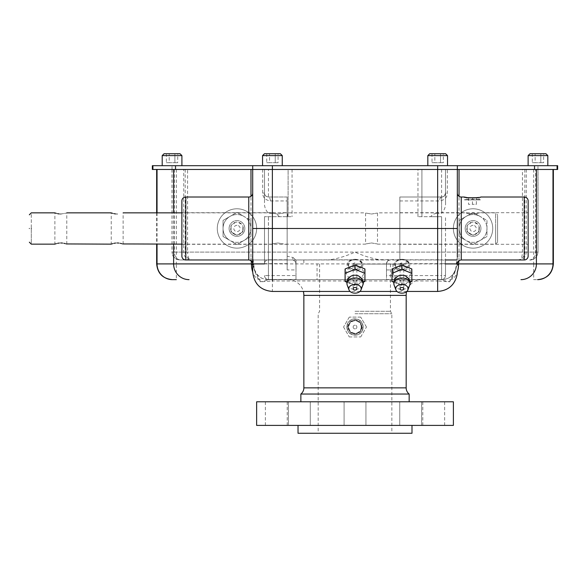 <?xml version="1.0" encoding="UTF-8"?>
<svg xmlns="http://www.w3.org/2000/svg" width="587" height="587" viewBox="0 0 587 587"><rect width="100%" height="100%" fill="white"/><g stroke="black" fill="none" stroke-linecap="round" stroke-linejoin="round"><path stroke-width="0.44" stroke-dasharray="2.94 2.2" d="M264.51 263.908L392.96 263.908L392.96 279.647L421.906 279.647L288.114 279.647L441.945 279.647C441.05 280.241 448.681 281.393 449.437 281.826C454.404 276.25 457.031 267.921 457.324 256.835L457.324 169.467L421.906 169.467L421.906 216.691L421.906 169.467L288.114 169.467L288.114 216.691L292.055 216.691L264.51 216.691L268.413 216.691L268.428 275.567L295.987 275.582L295.987 279.647L295.987 263.908C295.657 261.42 294.344 260.107 292.055 259.975L399.842 259.608L399.842 197.012L441.585 197.012L399.842 197.012L399.842 259.608M456.811 263.908L533.693 263.908L533.693 279.647L537.553 279.647M268.083 279.647A15.739 14.851 -90 0 1 253.379 266.131L254.413 269.411C254.435 269.345 254.846 272.786 259.659 276.837C260.65 278.084 263.46 279.023 268.083 279.647L272.375 279.647L272.375 280.96L260.591 281.826L254.413 269.411L252.703 256.835C252.997 267.921 255.624 276.257 260.591 281.826C261.384 281.378 268.89 280.278 268.083 279.647L317.068 279.647L317.061 263.908M268.098 279.647L441.945 279.647A15.739 14.851 -90 0 0 456.642 266.131L455.607 269.418L449.437 281.826L437.645 280.96L437.645 291.453M421.906 279.647A15.739 15.739 90 0 0 406.622 291.644M288.114 279.647A15.739 15.739 -90 0 1 303.354 291.453M347.196 327.025C347.049 316.158 362.971 316.158 362.832 327.025C362.971 337.892 347.049 337.892 347.196 327.025M458.902 260.753L459.041 256.835L457.324 256.835L455.607 269.418C454.991 270.079 456.363 271.187 450.376 276.829C448.813 278.311 446.003 279.251 441.945 279.647L437.645 279.647L437.645 280.96L272.375 280.96L272.375 291.453M251.119 260.753L250.979 256.835L252.703 256.835L252.703 271.656L252.703 228.497M252.703 214.93L252.703 242.057M355.01 266.703C343.505 267.004 343.505 279.104 355.01 278.531C366.523 279.104 366.523 267.004 355.01 266.703M401.919 266.703C390.414 267.004 390.414 279.104 401.919 278.531C413.424 279.104 413.424 267.004 401.919 266.703M268.413 216.691L288.114 216.691L288.114 169.467L272.375 169.467L437.645 169.467L437.645 213.25C434.703 213.382 432.37 214.526 430.66 216.691L417.973 216.691L441.585 216.691L441.585 228.497L268.442 228.497L268.442 216.691M457.324 242.057L457.324 214.93M466.599 197.474L468.272 197.702M470.275 197.87L472.432 197.929M474.589 197.87L476.585 197.702M478.266 197.474L480.775 197.012L478.757 199.331L466.107 199.331L464.09 197.012M253.379 266.131L252.703 265.082M459.041 169.467L250.979 169.467M256.636 228.46A19.672 19.672 0 0 1 236.965 248.14A19.672 19.672 0 0 1 217.285 228.46A19.672 19.672 0 0 1 236.965 208.789A19.672 19.672 0 0 1 256.636 228.46A19.672 19.672 0 0 0 236.965 208.789A19.672 19.672 0 0 0 217.285 228.46A19.672 19.672 0 0 0 236.965 248.14A19.672 19.672 0 0 0 256.636 228.46M492.735 228.46A19.672 19.672 0 0 1 473.063 248.14A19.672 19.672 0 0 1 453.384 228.46A19.672 19.672 0 0 1 473.063 208.789A19.672 19.672 0 0 1 492.735 228.46A19.672 19.672 0 0 0 473.063 208.789A19.672 19.672 0 0 0 453.384 228.46A19.672 19.672 0 0 0 473.063 248.14A19.672 19.672 0 0 0 492.735 228.46M457.324 265.082L456.642 266.131M528.153 256.042L528.153 200.945M528.153 212.692L528.153 244.295L528.153 212.692L478.757 212.692C479.08 214.079 465.814 214.094 466.107 212.692L466.107 212.692C465.718 214.145 479.124 214.16 478.757 212.692M181.875 200.945L181.875 256.042M181.875 212.692L181.875 244.295L181.875 212.692L287.138 212.692L287.138 244.295L287.138 212.692M449.767 279.647A15.739 8.812 -90 0 0 457.324 272.016M260.261 279.647A15.739 8.812 -90 0 1 252.703 272.016M300.867 394.038L409.161 394.038M181.875 244.295L287.138 244.295M399.842 244.295L399.842 212.692L399.842 244.295L528.153 244.295M399.842 212.692L466.107 212.692M279.368 216.691C277.335 214.372 275.002 213.228 272.375 213.25L272.375 169.467L264.51 169.467L264.51 202.097L264.51 169.467L171.991 169.467L538.03 169.467L445.518 169.467L445.518 202.097L445.518 169.467L437.645 169.467M399.842 200.945L439.656 200.945C444.675 200.101 447.235 197.474 447.353 193.079L447.353 169.467M387.281 261.545L386.495 263.908C386.826 261.42 388.132 260.107 390.428 259.975A3.933 3.933 -0 0 0 386.495 263.908L386.495 279.647L441.585 279.485A3.904 3.904 0 0 0 445.482 275.552L445.518 263.658C445.284 261.303 443.985 260.012 441.615 259.777L441.615 216.691L430.66 216.691M441.585 169.467L441.585 213.25L437.645 213.25M445.518 202.097C445.871 206.389 444.564 210.109 441.585 213.25L441.585 197.012C444.146 196.586 445.46 195.28 445.518 193.079A3.933 3.933 0 0 1 441.585 197.012A3.933 1.922 90 0 0 439.656 200.945M399.842 259.777L441.615 259.792L441.615 263.688L445.518 263.688L445.518 216.691L445.518 275.552L441.615 275.552L441.615 263.688L399.842 263.688M355.01 259.615C363.647 259.645 363.661 269.741 355.01 269.095C346.374 269.741 346.359 259.645 355.01 259.615M401.919 259.615C410.555 259.645 410.562 269.741 401.919 269.095C393.283 269.741 393.268 259.645 401.919 259.615M355.01 259.975L327.751 259.975C336.248 259.08 345.332 256.46 355.01 252.102C364.879 256.512 373.963 259.138 382.276 259.975L355.01 259.975M382.276 259.975L445.518 259.975M457.222 259.975L390.428 259.975M293.082 257.546L295.987 260.129L295.987 269.925L287.138 269.925L287.138 197.012L287.138 256.167L293.082 257.546L292.055 259.975L180.37 259.975L327.751 259.975M390.377 259.96C387.985 260.312 386.686 261.34 386.495 263.027L386.495 275.582L441.6 275.567M445.518 228.497L441.585 228.497L441.585 279.471L386.495 279.485L386.495 275.582M295.987 260.129L295.987 263.908A3.933 3.933 0 0 0 292.055 259.975L192.918 259.975A7.873 7.719 -90 0 1 185.198 252.102L172.064 252.102C172.453 256.761 175.22 259.388 180.37 259.975L180.334 259.975C178.551 260.569 173.114 257.539 172.776 255.433L171.991 252.102L174.405 252.102C174.537 256.761 176.526 259.388 180.37 259.975M295.987 275.582L295.987 269.925M287.138 259.777L268.413 259.777A3.904 3.882 180 0 0 264.51 263.673L264.51 216.691L264.51 263.658L287.138 263.688M287.138 197.012L268.442 197.012L287.138 197.012M272.375 213.25L268.442 213.25C265.463 210.109 264.15 206.389 264.51 202.097M243.289 228.46A6.325 6.325 0 0 0 236.965 222.135A6.325 6.325 0 0 0 230.632 228.46A6.325 6.325 0 0 0 236.965 234.793A6.325 6.325 0 0 0 243.289 228.46A6.325 6.325 0 0 1 236.965 234.793A6.325 6.325 0 0 1 230.632 228.46A6.325 6.325 0 0 1 236.965 222.135A6.325 6.325 0 0 1 243.289 228.46M479.388 228.46A6.325 6.325 0 0 0 473.063 222.135A6.325 6.325 0 0 0 466.738 228.46A6.325 6.325 0 0 0 473.063 234.793A6.325 6.325 0 0 0 479.388 228.46A6.325 6.325 0 0 1 473.063 234.793A6.325 6.325 0 0 1 466.738 228.46A6.325 6.325 0 0 1 473.063 222.135A6.325 6.325 0 0 1 479.388 228.46M262.668 169.467L262.668 193.079C262.778 197.474 265.346 200.094 270.365 200.945A3.933 1.922 90 0 0 268.442 197.012L268.442 169.467M262.668 193.079L264.51 193.079C264.561 195.273 265.874 196.586 268.442 197.012A3.933 3.933 0 0 1 264.51 193.079L264.51 193.079A3.933 3.933 0 0 0 268.442 197.012M524.829 169.467L524.829 252.102L537.956 252.102C537.575 256.761 534.808 259.381 529.657 259.975C533.502 259.381 535.491 256.761 535.623 252.102L535.623 169.467M537.956 169.467L538.03 252.102L537.215 255.492C536.914 257.51 531.477 260.584 529.687 259.975L529.657 259.975M526.297 169.467L526.297 252.102C525.893 256.761 523.619 259.381 519.458 259.975C521.256 259.381 522.247 256.761 522.437 252.102L187.583 252.102C187.774 256.761 188.772 259.381 190.57 259.975C186.409 259.381 184.127 256.761 183.731 252.102L183.731 169.467M287.138 269.925L287.138 256.167M287.138 197.658L287.138 198.846M287.138 216.691L287.138 211.606L287.138 216.691M287.703 216.691L287.138 211.606M399.842 269.925L386.495 269.925M355.01 264.069L406.167 264.069L355.01 264.069M355.01 311.286L390.428 311.286L355.01 311.286M355.01 313.737L391.845 313.737L355.01 313.737M355.01 333.732C350.916 333.306 348.678 331.075 348.304 327.025C348.693 322.967 350.931 320.737 355.01 320.319C359.112 320.744 361.35 322.982 361.717 327.025C361.335 331.083 359.097 333.313 355.01 333.732M411.993 433.272L298.035 433.272M256.636 425.399L453.384 425.399M421.583 425.399L399.74 425.399L421.583 425.399L399.74 425.399L421.583 425.399L421.583 401.794L399.74 401.794L421.583 401.794L399.74 401.794L421.583 401.794L421.583 425.399M362.737 425.399L344.092 425.399L362.737 425.399M299.363 425.399L310.288 425.399L299.363 425.399M268.589 425.399L287.234 425.399L268.589 425.399M288.437 425.399L310.288 425.399L288.437 425.399L288.437 401.794L310.288 401.794L288.437 401.794L310.288 401.794L288.437 401.794L288.437 425.399M441.439 425.399L422.787 425.399L441.439 425.399M256.636 401.794L453.384 401.794M362.737 401.794L344.092 401.794L362.737 401.794M268.589 401.794L287.234 401.794L268.589 401.794M441.439 401.794L422.787 401.794L441.439 401.794M399.74 425.399L399.74 401.794L399.74 425.399M310.288 425.399L310.288 401.794L310.288 425.399M268.428 275.552L264.51 275.552C264.737 277.937 266.05 279.243 268.442 279.471L268.442 275.582M445.518 275.552C445.284 277.937 443.97 279.243 441.585 279.471L441.585 275.567M466.107 199.331L478.757 199.331M348.304 327.025A6.706 6.706 0 0 0 355.01 333.732A6.706 6.706 0 0 0 361.717 327.025A6.706 6.706 0 0 0 355.01 320.319A6.706 6.706 0 0 0 348.304 327.025M457.339 169.467L457.332 165.688M557.65 169.467L152.341 169.467M279.133 169.467L265.654 169.467L279.133 169.467M444.403 169.467L430.924 169.467L444.403 169.467M544.714 169.467L531.235 169.467L544.714 169.467M178.756 169.467L165.285 169.467L178.756 169.467M557.65 165.688L152.341 165.688M265.654 165.688L279.133 165.688L265.654 165.688M430.924 165.688L444.403 165.688L430.924 165.688M531.235 165.688L544.714 165.688L531.235 165.688M165.285 165.688L178.756 165.688L165.285 165.688M31.302 228.497C31.302 248.602 31.302 248.602 31.302 228.497C31.302 208.385 31.302 208.385 31.302 228.497M495.633 228.497C495.633 208.385 495.633 208.385 495.633 228.497C495.633 208.385 495.633 208.385 495.633 228.497C495.633 248.602 495.633 248.602 495.633 228.497C495.633 248.602 495.633 248.602 495.633 228.497M111.757 243.95L111.229 244.141L111.229 212.846L111.772 213.044M112.682 213.338L113.966 213.668M115.558 213.932L117.18 214.02M277.732 214.02C285.399 212.736 285.399 212.736 277.732 214.02C285.399 212.736 285.399 212.736 277.732 214.02C270.057 212.736 270.057 212.736 277.732 214.02C270.057 212.736 270.057 212.736 277.732 214.02M371.542 214.02C379.209 212.736 379.209 212.736 371.542 214.02C379.209 212.736 379.209 212.736 371.542 214.02C363.874 212.736 363.874 212.736 371.542 214.02C363.874 212.736 363.874 212.736 371.542 214.02M60.828 214.02C68.496 212.736 68.496 212.736 60.828 214.02L59.214 213.932M55.405 243.95L54.877 244.141L54.877 212.846L55.42 213.044M56.337 213.338L57.614 213.668M60.799 242.967L59.214 243.055M57.614 243.319L56.337 243.649M66.25 243.943L65.326 243.649M64.049 243.319L62.449 243.055M122.602 243.943L121.678 243.649M120.394 243.319L118.801 243.055M117.18 242.967L115.558 243.055M113.966 243.319L112.682 243.649M277.732 242.967C285.399 244.251 285.399 244.251 277.732 242.967C285.399 244.251 285.399 244.251 277.732 242.967C270.057 244.251 270.057 244.251 277.732 242.967C270.057 244.251 270.057 244.251 277.732 242.967M371.542 242.967C379.209 244.251 379.209 244.251 371.542 242.967C379.209 244.251 379.209 244.251 371.542 242.967C363.867 244.251 363.867 244.251 371.542 242.967C363.867 244.251 363.867 244.251 371.542 242.967M497.585 228.497C497.585 246.092 497.585 246.092 497.585 228.497C497.585 246.092 497.585 246.092 497.585 228.497C497.585 210.894 497.585 210.894 497.585 228.497C497.585 210.894 497.585 210.894 497.585 228.497M401.919 262.932A1.856 1.313 180 0 0 400.055 264.253A1.856 1.313 180 0 0 401.919 265.566A1.856 1.313 180 0 0 403.775 264.253A1.856 1.313 180 0 0 401.919 262.932M408.581 281.041C408.31 282.516 406.087 283.528 401.919 284.086C397.744 283.528 395.528 282.516 395.256 281.041A6.817 4.821 0 0 0 401.919 284.842A6.817 4.821 180 0 0 408.581 281.041A6.817 4.821 180 0 0 405.169 275.787M411.832 273.41L411.832 276.998A11.402 8.064 0 0 1 411.751 277.093L402 281.078L402 285.458L410.137 282.186M402 285.458A11.402 8.064 0 0 1 401.919 285.458A11.402 8.064 0 0 1 401.838 285.458L401.838 281.078L392.087 277.093A11.402 8.064 0 0 1 392.006 276.998L392.006 281.276M411.832 281.378L411.832 276.998M411.751 277.093L411.751 281.474M393.701 282.186L401.838 285.458M395.256 281.041A6.817 4.821 0 0 1 398.668 275.787M392.087 281.474L392.087 277.093M392.006 276.998L392.006 269.029M401.919 259.307L401.919 259.307A6.993 4.945 0 0 1 408.912 264.253A6.993 4.945 0 0 1 401.919 269.198A6.993 4.945 0 0 1 394.926 264.253A6.993 4.945 0 0 1 401.919 259.307L401.919 259.307A7.873 5.562 180 0 0 394.046 264.869A7.873 5.562 180 0 0 401.919 270.431A7.873 5.562 180 0 0 409.785 264.869A7.873 5.562 180 0 0 401.919 259.307L401.919 259.307M355.01 262.932A1.856 1.313 180 0 0 353.154 264.253A1.856 1.313 180 0 0 355.01 265.566A1.856 1.313 180 0 0 356.874 264.253A1.856 1.313 180 0 0 355.01 262.932M361.673 281.041C361.401 282.516 359.185 283.528 355.01 284.086C350.843 283.528 348.619 282.516 348.348 281.041A6.817 4.821 0 0 0 355.01 284.842A6.817 4.821 180 0 0 361.673 281.041A6.817 4.821 180 0 0 358.261 275.787M364.931 273.41L364.931 276.998A11.402 8.064 0 0 1 364.843 277.093L355.091 281.078L355.091 285.458L363.228 282.186M355.091 285.458A11.402 8.064 0 0 1 355.01 285.458A11.402 8.064 0 0 1 354.93 285.458L346.792 282.186M364.931 281.378L364.931 276.998M364.843 277.093L364.843 281.474M348.348 281.041A6.817 4.821 0 0 1 351.767 275.787M355.01 285.458L355.01 281.078A11.402 8.064 0 0 1 354.93 281.078L354.93 285.458M354.93 281.078L345.178 277.093A11.402 8.064 0 0 1 345.097 276.998L345.097 281.276M345.178 281.474L345.178 277.093M345.097 276.998L345.097 269.029M355.01 259.307L355.01 259.307A6.993 4.945 0 0 1 362.003 264.253A6.993 4.945 0 0 1 355.01 269.198A6.993 4.945 0 0 1 348.018 264.253A6.993 4.945 0 0 1 355.01 259.307L355.01 259.307A7.873 5.562 180 0 0 347.144 264.869A7.873 5.562 180 0 0 355.01 270.431A7.873 5.562 180 0 0 362.883 264.869A7.873 5.562 180 0 0 355.01 259.307L355.01 259.307M353.154 327.025A1.856 1.856 0 0 0 355.01 328.889A1.856 1.856 0 0 0 356.874 327.025A1.856 1.856 0 0 1 355.01 328.889A1.856 1.856 0 0 1 353.154 327.025A1.856 1.856 0 0 1 355.01 325.169A1.856 1.856 0 0 1 356.874 327.025A1.856 1.856 0 0 0 355.01 325.169A1.856 1.856 0 0 0 353.154 327.025M361.21 327.025A6.2 6.2 0 0 1 355.01 333.225A6.2 6.2 0 0 1 348.817 327.025A6.2 6.2 0 0 1 355.01 320.832A6.2 6.2 0 0 1 361.21 327.025M348.194 327.025A6.817 6.817 0 0 1 355.01 320.209A6.817 6.817 0 0 1 361.827 327.025A6.817 6.817 0 0 1 355.01 333.842A6.817 6.817 0 0 1 348.194 327.025M366.413 327.025A11.402 11.402 0 0 0 366.413 326.944L360.785 317.193L366.413 326.944A11.402 11.402 0 0 1 366.413 327.106A11.402 11.402 0 0 0 366.413 327.025M360.785 317.193A11.402 11.402 0 0 0 360.645 317.112L349.382 317.112L360.645 317.112M349.382 317.112A11.402 11.402 0 0 0 349.243 317.193L343.608 326.944L349.243 317.193M343.608 327.025A11.402 11.402 0 0 1 343.608 326.944A11.402 11.402 0 0 0 343.608 327.106L349.243 336.857L343.608 327.106M349.382 336.938A11.402 11.402 0 0 1 349.243 336.857A11.402 11.402 0 0 0 349.382 336.938L360.645 336.938L349.382 336.938M360.785 336.857A11.402 11.402 0 0 1 360.645 336.938A11.402 11.402 0 0 0 360.785 336.857L366.413 327.106L360.785 336.857M348.018 327.025A6.993 6.993 0 0 1 355.01 320.032A6.993 6.993 0 0 1 362.003 327.025A6.993 6.993 0 0 1 355.01 334.018A6.993 6.993 0 0 1 348.018 327.025M466.452 198.017L478.412 198.017L466.452 198.017L464.566 199.91L480.305 199.91L478.412 198.017M468.499 198.017L476.365 198.017L468.499 198.017L468.499 204.32L472.432 204.32L472.432 198.017L472.432 204.32L468.499 204.32L468.499 198.017M480.305 199.91L464.566 199.91M476.365 204.32L476.365 198.017L476.365 204.32L472.432 204.32L476.365 204.32M469.204 223.896L471.038 222.833A5.98 5.98 0 0 0 469.204 223.896L471.038 222.833M475.088 222.833L476.923 223.896A5.98 5.98 0 0 0 475.088 222.833L476.923 223.896M478.948 227.404L478.948 229.524A5.98 5.98 0 0 0 478.948 227.404L478.948 231.858L473.063 235.262L467.179 231.858L467.179 225.063L467.179 231.858L469.204 233.032A5.98 5.98 0 0 0 471.038 234.088L469.204 233.032M476.923 233.032L475.088 234.088A5.98 5.98 0 0 0 476.923 233.032L478.948 231.858L478.948 229.524M467.179 229.524A5.98 5.98 0 0 1 467.179 227.404M465.19 228.46A7.873 7.873 0 0 1 473.063 220.595A7.873 7.873 0 0 1 480.936 228.46A7.873 7.873 0 0 0 473.063 220.595A7.873 7.873 0 0 0 465.19 228.46A7.873 7.873 0 0 0 473.063 236.334A7.873 7.873 0 0 0 480.936 228.46A7.873 7.873 0 0 1 473.063 236.334A7.873 7.873 0 0 1 465.19 228.46A7.873 7.873 0 0 0 473.063 236.334A7.873 7.873 0 0 0 480.936 228.46A7.873 7.873 0 0 0 473.063 220.595A7.873 7.873 0 0 0 465.19 228.46M471.038 234.088L473.063 235.262L475.088 234.088M473.063 225.313A3.148 3.148 0 0 0 469.916 228.46A3.148 3.148 0 0 0 473.063 231.608A3.148 3.148 0 0 0 476.211 228.46A3.148 3.148 0 0 0 473.063 225.313M233.105 223.896L234.932 222.833A5.98 5.98 0 0 0 233.105 223.896L234.932 222.833M238.99 222.833L240.824 223.896A5.98 5.98 0 0 0 238.99 222.833L240.824 223.896M242.849 227.404L242.849 229.524A5.98 5.98 0 0 0 242.849 227.404L242.849 231.858L236.965 235.262L231.073 231.858L231.073 225.063L231.073 231.858L233.105 233.032A5.98 5.98 0 0 0 234.932 234.088L233.105 233.032M240.824 233.032L238.99 234.088A5.98 5.98 0 0 0 240.824 233.032L242.849 231.858L242.849 229.524M231.073 229.524A5.98 5.98 0 0 1 231.073 227.404M229.091 228.46A7.873 7.873 0 0 1 236.965 220.595A7.873 7.873 0 0 1 244.83 228.46A7.873 7.873 0 0 0 236.965 220.595A7.873 7.873 0 0 0 229.091 228.46A7.873 7.873 0 0 0 236.965 236.334A7.873 7.873 0 0 0 244.83 228.46A7.873 7.873 0 0 1 236.965 236.334A7.873 7.873 0 0 1 229.091 228.46A7.873 7.873 0 0 0 236.965 236.334A7.873 7.873 0 0 0 244.83 228.46A7.873 7.873 0 0 0 236.965 220.595A7.873 7.873 0 0 0 229.091 228.46M234.932 234.088L236.965 235.262L238.99 234.088M236.965 225.313A3.148 3.148 0 0 0 233.817 228.46A3.148 3.148 0 0 0 236.965 231.608A3.148 3.148 0 0 0 240.112 228.46A3.148 3.148 0 0 0 236.965 225.313M479.652 240.714A13.912 13.912 0 0 1 466.474 240.714L465.755 240.303A13.912 13.912 0 0 1 465.755 216.618L466.474 216.207A13.912 13.912 0 0 1 479.652 216.207L480.371 216.618A13.912 13.912 0 0 1 480.371 240.303L473.063 244.515L466.474 240.714A13.912 13.912 0 0 0 479.652 240.714L473.063 244.515L459.151 236.495L459.151 220.433L465.755 216.618A13.912 13.912 0 0 0 465.755 240.303L459.151 236.495L459.151 220.433L473.063 212.406L479.652 216.207A13.912 13.912 0 0 0 466.474 216.207L473.063 212.406L486.975 220.433L486.975 236.495L480.371 240.303A13.912 13.912 0 0 0 486.975 228.46L486.975 236.495L479.652 240.714M486.975 220.433L486.975 228.46A13.912 13.912 0 0 0 480.371 216.618L486.975 220.433M243.554 240.714A13.912 13.912 0 0 1 230.375 240.714L229.656 240.303A13.912 13.912 0 0 1 229.656 216.618L230.375 216.207A13.912 13.912 0 0 1 243.554 216.207L244.265 216.618A13.912 13.912 0 0 1 244.265 240.303L236.965 244.515L230.375 240.714A13.912 13.912 0 0 0 243.554 240.714L236.965 244.515L223.045 236.495L223.045 220.433L229.656 216.618A13.912 13.912 0 0 0 229.656 240.303L223.045 236.495L223.045 220.433L236.965 212.406L243.554 216.207A13.912 13.912 0 0 0 230.375 216.207L236.965 212.406L250.876 220.433L250.876 236.495L244.265 240.303A13.912 13.912 0 0 0 250.876 228.46L250.876 236.495L243.554 240.714M250.876 220.433L250.876 228.46A13.912 13.912 0 0 0 244.265 216.618L250.876 220.433M427.828 165.688L447.529 165.688L427.828 165.688M447.529 155.614L427.828 155.614M445.643 153.728L429.713 153.728M443.346 153.728L432.01 153.728L443.346 153.728L443.346 162.702L440.514 162.702L440.514 153.728L440.514 162.702L443.346 162.702M432.01 162.702L434.842 162.702L434.842 153.728L434.842 162.702L440.514 162.702L432.01 162.702L432.01 153.728M262.558 165.688L282.259 165.688L262.558 165.688M282.259 155.614L262.558 155.614M280.373 153.728L264.443 153.728M278.077 153.728L266.74 153.728L278.077 153.728L278.077 162.702L275.244 162.702L275.244 153.728L275.244 162.702L278.077 162.702M266.74 162.702L269.572 162.702L269.572 153.728L269.572 162.702L275.244 162.702L266.74 162.702L266.74 153.728M162.195 165.688L181.904 165.688L162.195 165.688M181.904 155.614L162.195 155.614M180.011 153.728L164.089 153.728M177.722 153.728L166.378 153.728L177.722 153.728L177.722 162.702L174.882 162.702L174.882 153.728L174.882 162.702L177.722 162.702M166.378 162.702L169.217 162.702L169.217 153.728L169.217 162.702L174.882 162.702L166.378 162.702L166.378 153.728M528.124 165.688L547.825 165.688L528.124 165.688M547.825 155.614L528.124 155.614M545.939 153.728L530.01 153.728M543.643 153.728L532.306 153.728L543.643 153.728L543.643 162.702L540.81 162.702L540.81 153.728L540.81 162.702L543.643 162.702M532.306 162.702L535.139 162.702L535.139 153.728L535.139 162.702L540.81 162.702L532.306 162.702L532.306 153.728M303.861 295.386L406.167 295.386M303.861 387.86L406.167 387.86M461.257 197.012L461.257 259.975M524.22 259.975L524.22 197.012M248.763 259.975L248.763 197.012M185.808 197.012L185.808 259.975M173.62 244.141L173.62 212.846M250.979 256.835L250.979 196.329M157.037 212.846L157.037 244.141M176.335 169.467L176.335 263.908L253.217 263.908M156.656 263.908L176.335 263.908L176.335 279.647M392.96 263.908L445.518 263.908M533.693 169.467L533.693 263.908L553.365 263.908M459.041 256.835L459.041 196.329M517.11 259.975A7.873 7.719 -90 0 0 524.829 252.102L399.842 252.102M292.055 169.467L292.055 216.691M417.973 216.691L417.973 169.467M264.51 275.552A3.904 3.904 0 0 0 268.442 279.449L295.987 279.471L268.442 279.485L268.442 228.497L264.51 228.497M537.956 252.102L522.437 252.102L522.437 169.467M174.405 169.467L174.405 252.102L187.583 252.102L187.583 169.467M172.064 169.467L172.064 252.102M185.198 169.467L185.198 252.102L287.138 252.102M270.365 200.945L287.138 200.945M445.518 193.079L445.518 193.079A3.933 3.933 0 0 1 441.585 197.012C441.651 197.401 442.627 196.961 444.528 195.691L445.518 193.079L447.353 193.079M172.02 169.467L172.02 165.688M537.971 169.467L537.971 165.688M394.134 285.165A8.057 5.694 180 0 0 401.919 289.391A8.057 5.694 0 0 0 409.704 285.165M347.233 285.165A8.057 5.694 180 0 0 355.01 289.391A8.057 5.694 0 0 0 362.795 285.165M363.067 327.025A8.057 8.057 0 0 1 355.01 335.082A8.057 8.057 0 0 1 346.954 327.025A8.057 8.057 0 0 1 355.01 318.968A8.057 8.057 0 0 1 363.067 327.025M406.835 291.453L397.003 291.453M359.934 291.453L350.094 291.453M156.656 212.846L156.656 244.141M386.495 279.647L295.987 279.647M538.03 252.102L538.03 169.467M171.991 169.467L171.991 252.102M295.767 262.616L295.987 263.908M303.861 259.975L303.861 264.069M406.167 259.975L406.167 264.069M319.599 264.069L319.599 311.286L318.183 313.737L318.183 433.272M390.428 264.069L390.428 311.286L391.845 313.737L391.845 433.272M365.936 425.399L365.936 401.794L365.936 425.399M344.092 425.399L344.092 401.794L344.092 425.399M287.234 425.399L287.234 401.794M265.39 425.399L265.39 401.794M422.787 425.399L422.787 401.794M444.638 425.399L444.638 401.794M181.875 212.846L271.781 212.846M283.682 212.846L365.591 212.846L365.591 244.141L283.682 244.141M497.585 242.189L495.633 244.141L377.492 244.141L377.492 212.846L495.633 212.846L497.585 214.798M66.779 244.141L66.779 212.846M181.875 244.141L271.781 244.141M123.131 244.141L123.131 212.846M400.055 264.253L400.055 288.789M403.775 264.253L403.775 288.789M353.154 264.253L353.154 288.789M356.874 264.253L356.874 288.789M363.25 327.025C362.605 320.979 359.024 318.367 352.493 319.181C348.891 320.568 346.983 323.18 346.778 327.025C347.416 333.071 351.004 335.691 357.527 334.869C361.137 333.489 363.037 330.877 363.25 327.025"/><path stroke-width="0.88" d="M552.991 169.467L552.991 263.908A15.739 15.438 -90 0 1 537.553 279.647L537.626 279.647C547.187 278.715 552.433 273.469 553.365 263.908L536.408 263.908L536.408 169.467M176.335 279.647L172.475 279.647A15.739 15.438 -90 0 1 157.037 263.908L156.656 263.908C157.587 273.469 162.834 278.715 172.395 279.647M406.622 291.644A15.739 15.739 90 0 0 406.167 295.386L406.167 387.86A7.873 7.873 90 0 0 409.161 394.038L300.867 394.038L300.867 401.794M303.354 291.453A15.739 15.739 -90 0 1 303.861 295.386L303.861 387.86A7.873 7.873 -90 0 1 300.867 394.038M272.375 280.96L272.375 169.467L252.703 169.467L557.65 169.467L557.65 165.688L252.711 165.688L252.711 169.467L252.718 165.688L152.341 165.688L152.341 169.467L252.703 169.467L252.703 228.497L252.703 169.467L250.979 169.467L250.979 196.329M252.703 271.656L252.703 228.497L437.645 228.497L437.645 291.453L406.835 291.453M459.041 196.329L459.041 169.467L457.324 169.467L457.324 256.835M524.22 197.012L524.22 259.975A3.933 3.933 0 0 0 528.153 256.042L528.153 200.945A3.933 3.933 0 0 0 524.22 197.012L480.775 197.012C481.127 198.01 463.767 198.017 464.09 197.012L461.257 197.012A3.933 3.933 0 0 1 457.324 193.079M524.22 259.975L461.257 259.975L461.257 197.012M464.09 197.012L466.599 197.474M468.272 197.702L470.275 197.87M472.432 197.929L474.589 197.87M476.585 197.702L478.266 197.474M248.763 197.012L248.763 259.975L185.808 259.975A3.933 3.933 0 0 1 181.875 256.042L181.875 200.945A3.933 3.933 0 0 1 185.808 197.012L248.763 197.012A3.933 3.933 -0 0 0 252.703 193.079M252.703 265.082L251.441 263.908L251.119 260.753M457.324 272.016A15.739 8.812 -90 0 0 458.579 263.908L458.902 260.753M520.97 279.647A15.739 15.438 -90 0 0 536.408 263.908L458.579 263.908L457.324 265.082M252.703 272.016A15.739 8.812 -90 0 1 251.441 263.908L173.62 263.908L173.62 244.141M445.518 259.975L457.222 259.975M298.035 425.399L298.035 433.272L411.993 433.272L411.993 425.399M453.384 425.399L256.636 425.399L256.636 401.794L453.384 401.794L453.384 425.399M29.35 228.497C29.35 246.092 29.35 246.092 29.35 228.497C29.35 246.092 29.35 246.092 29.35 228.497C29.35 210.894 29.35 210.894 29.35 228.497C29.35 210.894 29.35 210.894 29.35 228.497M31.302 228.497C31.302 248.602 31.302 248.602 31.302 228.497C31.302 208.385 31.302 208.385 31.302 228.497M117.18 214.02C124.848 212.736 124.848 212.736 117.18 214.02C124.848 212.736 124.848 212.736 117.18 214.02C109.512 212.736 109.512 212.736 117.18 214.02M111.772 213.044L112.682 213.338M113.966 213.668L115.558 213.932M60.828 214.02C68.496 212.736 68.496 212.736 60.828 214.02C53.16 212.736 53.16 212.736 60.828 214.02M55.42 213.044L56.337 213.338M57.614 213.668L59.214 213.932M62.449 243.055L60.828 242.967C68.496 244.251 68.496 244.251 60.828 242.967C53.16 244.251 53.16 244.251 60.828 242.967L60.799 242.967M59.214 243.055L57.614 243.319M56.337 243.649L55.405 243.95M111.229 244.141L66.25 243.943M65.326 243.649L64.049 243.319M117.18 242.967C124.848 244.251 124.848 244.251 117.18 242.967C109.512 244.251 109.512 244.251 117.18 242.967L118.801 243.055M181.875 244.141L122.602 243.943M121.678 243.649L120.394 243.319M115.558 243.055L113.966 243.319M112.682 243.649L111.757 243.95M401.919 290.103A1.856 1.313 0 0 1 400.055 288.789A1.856 1.313 0 0 1 401.919 287.476A1.856 1.313 0 0 1 403.775 288.789A1.856 1.313 0 0 1 401.919 290.103M401.919 284.409A6.2 4.38 180 0 0 395.932 289.919A6.2 4.38 180 0 0 401.919 293.17A6.2 4.38 180 0 0 407.906 289.919A6.2 4.38 180 0 0 401.919 284.409M405.169 275.787A6.817 4.821 180 0 0 401.919 275.208A6.817 4.821 0 0 0 398.668 275.787C394.523 277.724 393.011 280.85 394.134 285.165A8.057 5.694 180 0 1 401.919 278.003A8.057 5.694 0 0 1 409.704 285.165C411.135 281.811 409.623 278.686 405.169 275.787M401.838 269.33L392.087 273.315A11.402 8.064 180 0 0 392.006 273.41L392.006 269.029A11.402 8.064 0 0 1 392.087 268.934L401.838 264.95L401.838 269.33A11.402 8.064 0 0 1 401.919 269.33A11.402 8.064 0 0 1 402 269.33L402 264.95L411.751 268.934A11.402 8.064 0 0 1 411.832 269.029L411.832 273.41A11.402 8.064 180 0 0 411.751 273.315L402 269.33M410.137 282.186L411.751 281.474A11.402 8.064 180 0 0 411.832 281.378L411.832 269.029M411.751 273.315L411.751 268.934M392.006 273.41L392.006 281.378A11.402 8.064 180 0 0 392.087 281.474L393.701 282.186M392.087 268.934L392.087 273.315M355.01 290.103A1.856 1.313 0 0 1 353.154 288.789A1.856 1.313 0 0 1 355.01 287.476A1.856 1.313 0 0 1 356.874 288.789A1.856 1.313 0 0 1 355.01 290.103M355.01 284.409A6.2 4.38 180 0 0 349.023 289.919A6.2 4.38 180 0 0 355.01 293.17A6.2 4.38 180 0 0 360.998 289.919A6.2 4.38 180 0 0 355.01 284.409M358.261 275.787A6.817 4.821 180 0 0 355.01 275.208A6.817 4.821 0 0 0 351.767 275.787C347.621 277.724 346.11 280.85 347.233 285.165A8.057 5.694 180 0 1 355.01 278.003A8.057 5.694 0 0 1 362.795 285.165C364.233 281.811 362.722 278.686 358.261 275.787M354.93 269.33L345.178 273.315A11.402 8.064 180 0 0 345.097 273.41L345.097 269.029A11.402 8.064 0 0 1 345.178 268.934L354.93 264.95L354.93 269.33A11.402 8.064 0 0 1 355.01 269.33A11.402 8.064 0 0 1 355.091 269.33L364.843 273.315L364.843 268.934A11.402 8.064 0 0 1 364.931 269.029L364.931 273.41A11.402 8.064 180 0 0 364.843 273.315M363.228 282.186L364.843 281.474A11.402 8.064 180 0 0 364.931 281.378L364.931 269.029M354.93 264.95A11.402 8.064 0 0 1 355.091 264.95L355.091 269.33M355.091 264.95L364.843 268.934M345.097 273.41L345.097 281.378A11.402 8.064 180 0 0 345.178 281.474L346.792 282.186M345.178 268.934L345.178 273.315M427.828 165.688L427.828 155.614L429.713 153.728L445.643 153.728L447.529 155.614L427.828 155.614M447.529 165.688L447.529 155.614M262.558 165.688L262.558 155.614L264.443 153.728L280.373 153.728L282.259 155.614L262.558 155.614M282.259 165.688L282.259 155.614M162.195 165.688L162.195 155.614L164.089 153.728L180.011 153.728L181.904 155.614L162.195 155.614M181.904 165.688L181.904 155.614M528.124 165.688L528.124 155.614L530.01 153.728L545.939 153.728L547.825 155.614L528.124 155.614M547.825 165.688L547.825 155.614M406.167 295.386L303.861 295.386M406.167 387.86L303.861 387.86M437.645 169.467L437.645 228.497L457.324 228.497M185.808 259.975L185.808 197.012M173.62 212.846L173.62 169.467M189.058 279.647A15.739 15.438 -90 0 1 173.62 263.908L157.037 263.908L157.037 244.141M157.037 169.467L157.037 212.846M253.217 263.908L264.51 263.908M445.518 263.908L456.811 263.908M152.921 169.467L152.921 165.688M175.52 169.467L175.52 165.688M557.07 169.467L557.07 165.688M534.53 169.467L534.53 165.688M457.339 169.467L457.339 165.688L457.339 169.467M437.667 169.467L437.667 165.688M272.397 169.467L272.397 165.688M350.094 291.453L272.375 291.453C260.533 290.396 253.98 283.837 252.703 271.781M397.003 291.453L359.934 291.453M437.645 291.453C448.395 290.624 454.888 284.937 457.148 274.4L457.324 271.781M461.257 259.975C458.865 260.21 457.559 261.516 457.324 263.908M248.763 259.975C251.155 260.21 252.469 261.516 252.703 263.908M156.656 169.467L156.656 212.846M156.656 244.141L156.656 263.908M553.365 169.467L553.365 263.908M409.161 394.038L409.161 401.794M29.35 242.189L31.302 244.141L54.877 244.141M29.35 214.798L31.302 212.846L54.877 212.846M66.779 212.846L111.229 212.846M123.131 212.846L181.875 212.846M395.932 289.919L394.134 285.165M407.906 289.919L409.704 285.165M349.023 289.919L347.233 285.165M360.998 289.919L362.795 285.165"/></g></svg>
